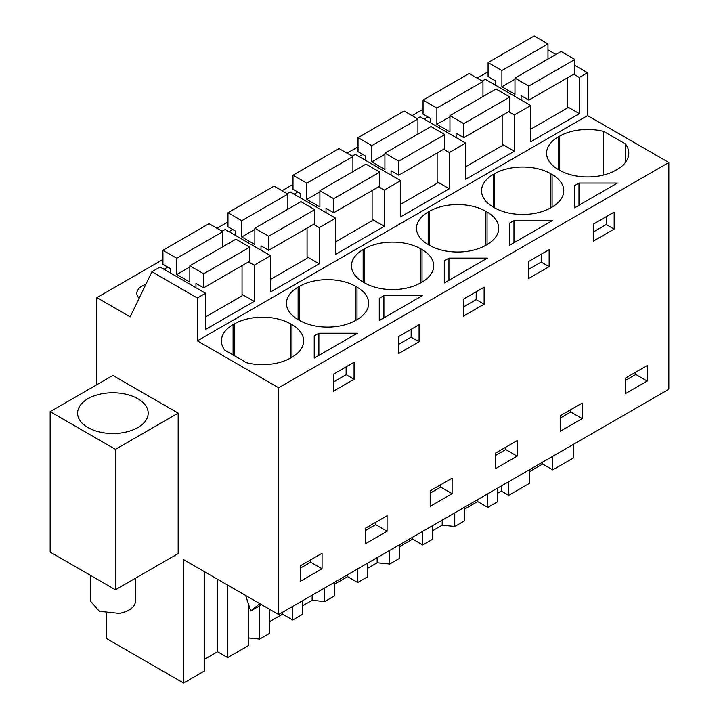 <?xml version="1.0" encoding="UTF-8"?>
<svg xmlns="http://www.w3.org/2000/svg" width="719" height="719" viewBox="0 0 719 719"><rect width="100%" height="100%" fill="white"/><g stroke="black" fill="none" stroke-linecap="round" stroke-linejoin="round"><path stroke-width="1.08" d="M204.493 571.704L204.493 670.962L183.561 683.05L183.561 559.625L278.657 614.529L668.841 389.267L668.841 162.512L587.549 115.588L587.549 72.718L574.876 65.402M555.913 54.446L547.986 49.881M573.735 444.171L573.735 457.787L552.803 469.866L552.803 456.259M488.084 72.943L487.06 72.349L477.11 78.092M587.549 72.718L579.361 77.445L573.69 74.183M567.201 106.646L579.361 113.665L530.712 141.751L530.712 105.531L514.328 114.995L508.666 111.724M587.549 115.588L197.374 340.851L197.374 297.99L205.571 293.253L205.571 329.473L254.211 301.387L254.211 265.176L270.596 255.712L270.596 291.923L319.245 263.846L319.245 227.626L335.629 218.172L335.629 254.382L384.27 226.296L384.27 190.086L400.654 180.622L400.654 216.841L449.303 188.755L449.303 152.536L465.687 143.081L465.687 179.292L514.328 151.206L514.328 114.995M579.361 113.665L579.361 77.445M668.841 162.512L278.657 387.784L197.374 340.851M625.422 162.458L625.422 143.953A39.824 22.99 0 0 1 628.783 153.201A39.824 22.99 0 0 1 617.118 169.459L615.841 170.205A39.824 22.99 0 0 1 559.517 170.205L558.241 169.459L558.241 136.943A39.824 22.99 0 0 0 546.575 153.201A39.824 22.99 0 0 0 558.241 169.459M625.422 143.953L603.699 131.415A39.824 22.99 0 0 0 559.517 136.206L558.241 136.943M316.549 334.569L318.877 333.23L357.28 333.23L314.23 358.08L314.23 335.908L316.549 334.569M422.305 295.689L379.264 320.539L379.264 298.367L383.901 295.689L422.305 295.689M485.783 211.296L487.06 212.033L487.06 244.55L485.783 245.296L485.783 211.296A39.824 22.99 0 0 0 429.459 211.296L428.173 212.033A39.824 22.99 0 0 0 416.517 228.291A39.824 22.99 0 0 0 428.173 244.55L429.459 245.296A39.824 22.99 0 0 0 485.783 245.296M487.06 244.55A39.824 22.99 0 0 0 498.725 228.291A39.824 22.99 0 0 0 487.06 212.033M513.959 220.598L552.363 220.598L509.322 245.449L509.322 223.276L513.959 220.598L513.959 242.77M550.808 173.746L552.093 174.492L552.093 207.009L550.808 207.746L550.808 173.746A39.824 22.99 0 0 0 494.483 173.746L493.207 174.492A39.824 22.99 0 0 0 481.541 190.751A39.824 22.99 0 0 0 493.207 207.009L494.483 207.746A39.824 22.99 0 0 0 550.808 207.746M552.093 207.009A39.824 22.99 0 0 0 563.759 190.751A39.824 22.99 0 0 0 552.093 174.492M444.288 260.826L448.935 258.139L487.338 258.139L444.288 282.998L444.288 260.826L444.288 282.998M357.001 319.64L355.725 320.377L355.725 286.387L357.001 287.124L357.001 319.64A39.824 22.99 0 0 0 368.667 303.382A39.824 22.99 0 0 0 357.001 287.124M355.725 286.387A39.824 22.99 0 0 0 299.401 286.387L298.115 287.124A39.824 22.99 0 0 0 286.45 303.382A39.824 22.99 0 0 0 298.115 319.64L299.401 320.377A39.824 22.99 0 0 0 355.725 320.377M364.425 248.837L363.149 249.574A39.824 22.99 0 0 0 351.483 265.841A39.824 22.99 0 0 0 363.149 282.1L364.425 282.837A39.824 22.99 0 0 0 420.75 282.837L420.75 248.837A39.824 22.99 0 0 0 364.425 248.837L364.425 282.837M420.75 248.837L422.035 249.574L422.035 282.1A39.824 22.99 0 0 0 433.701 265.841A39.824 22.99 0 0 0 422.035 249.574M422.035 282.1L420.75 282.837M574.346 207.908L574.346 185.736L578.993 183.048L617.396 183.048L574.346 207.908L574.346 185.736M290.692 323.927L291.977 324.664A39.824 22.99 0 0 1 303.643 340.923A39.824 22.99 0 0 1 291.977 357.19L290.692 357.927L290.692 323.927A39.824 22.99 0 0 0 234.367 323.927L233.091 324.664A39.824 22.99 0 0 0 221.425 340.923A39.824 22.99 0 0 0 224.786 350.18L246.509 362.718A39.824 22.99 0 0 0 290.692 357.927M278.657 614.529L278.657 387.784M647.208 365.54L647.208 381.061L625.44 393.626L625.44 378.104L647.208 365.54M343.691 368.272L354.063 362.286L354.063 379.281L333.319 391.262L333.319 374.257L343.691 368.272M365.324 528.285L387.083 515.721L387.083 531.242L365.324 543.807L365.324 528.285M549.145 266.65L549.145 249.655L528.411 261.626L528.411 278.621L549.145 266.65L541.209 262.067L528.411 269.463M582.174 418.602L582.174 403.08L560.416 415.645L560.416 431.166L582.174 418.602L570.742 412.005L560.416 417.964M419.087 341.741L419.087 324.745L398.353 336.717L398.353 353.712L419.087 341.741L411.151 337.157L398.353 344.545M463.378 299.167L484.121 287.196L484.121 304.2L463.378 316.171L463.378 299.167M452.116 493.692L452.116 478.171L430.357 490.735L430.357 506.257L452.116 493.692L440.684 487.096L430.357 493.054M593.436 241.081L593.436 224.076L614.179 212.105L614.179 229.109L593.436 241.081M322.058 568.783L300.299 581.347L300.299 565.826L322.058 553.262L322.058 568.783L310.626 562.186L300.299 568.145M495.382 453.195L517.15 440.63L517.15 456.152L495.382 468.716L495.382 453.195M529.633 471.538L542.665 464.016L552.803 469.866M529.633 469.633L529.633 483.24L508.71 495.328L501.323 491.059L497.629 493.189M497.629 488.111L497.629 501.718L487.779 507.407L487.779 493.8M464.609 509.088L477.641 501.556L487.779 507.407M464.609 507.174L464.609 520.79L454.75 526.479L442.194 525.203L432.604 530.739M432.604 525.652L432.604 539.268L422.745 544.957L422.745 531.341M399.575 546.629L412.607 539.106L422.745 544.957M399.575 544.723L399.575 558.33L389.725 564.02L377.16 562.743L367.571 568.28M367.571 563.202L367.571 576.809L357.72 582.498L357.72 568.891M334.551 584.17L347.583 576.647L357.72 582.498M334.551 582.264L334.551 595.88L324.691 601.569L312.136 600.293L302.546 605.829M302.546 600.742L302.546 614.359L292.687 620.048L292.687 606.432M269.517 621.719L282.549 614.197L292.687 620.048M269.517 609.254L269.517 633.421L259.658 639.11L248.585 637.987M248.585 604.472L248.585 645.509L227.662 657.588L227.662 585.086M204.493 659.26L217.524 651.738L227.662 657.588M183.561 683.05L106.484 638.553L106.484 613.388M162.943 259.478L96.885 297.621L96.885 384.683M423.06 109.306L412.086 115.642M358.026 146.847L347.052 153.183M293.001 184.397L282.019 190.733M227.968 221.937L216.994 228.274M205.571 293.253L160.121 267.019L151.934 271.746L130.166 316.836L96.885 297.621M163.968 269.239L167.707 267.073M294.026 194.148L297.765 191.982M424.084 119.057L427.823 116.9M359.051 156.607L362.798 154.441M228.993 231.689L232.74 229.532M145.813 284.427A17.526 10.12 0 0 0 136.835 293.253A17.526 10.12 0 0 0 139.135 298.259M530.712 105.531L485.271 79.297L482.233 81.049M502.168 144.186L514.328 151.206M465.687 143.081L420.238 116.838L417.2 118.599M449.303 152.536L443.632 149.264M437.143 181.736L449.303 188.755M400.654 180.622L355.213 154.387L352.175 156.14M384.27 190.086L378.607 186.814M372.109 219.277L384.27 226.296M335.629 218.172L290.179 191.928L287.142 193.69M319.245 227.626L313.574 224.355M307.076 256.818L319.245 263.846M270.596 255.712L225.155 229.478L222.117 231.23M254.211 265.176L248.549 261.905M242.051 294.368L254.211 301.387M197.374 297.99L151.934 271.746M178.168 413.137L112.883 375.444L50.159 411.654L115.444 449.348L178.168 413.137L178.168 553.558L115.444 589.769L115.444 449.348M603.699 174.996L603.699 131.415M314.23 335.908L314.23 358.08M318.877 333.23L318.877 355.402M354.063 379.281L346.127 374.698L333.319 382.095M346.127 374.698L346.127 366.87M411.151 337.157L411.151 329.32M379.264 298.367L379.264 320.539M383.901 295.689L383.901 317.861M541.209 262.067L541.209 254.238M509.322 223.276L509.322 245.449M448.935 258.139L448.935 280.311M484.121 304.2L476.185 299.616L463.378 307.004M476.185 299.616L476.185 291.779M578.993 183.048L578.993 205.221M614.179 229.109L606.243 224.526L593.436 231.913M606.243 224.526L606.243 216.689M635.776 372.136L635.776 374.464L625.44 380.423M647.208 381.061L635.776 374.464M375.651 522.318L375.651 524.636L365.324 530.604M387.083 531.242L375.651 524.636M570.742 409.686L570.742 412.005M440.684 484.777L440.684 487.096M310.626 559.867L310.626 562.186M505.709 447.227L505.709 449.546L495.382 455.513M517.15 456.152L505.709 449.546M542.665 464.016L542.665 462.11M217.524 651.738L217.524 579.235M259.658 605.829L259.658 639.11M282.549 614.197L282.549 612.282M312.136 595.206L312.136 600.293M324.691 587.953L324.691 601.569M347.583 576.647L347.583 574.742M377.16 557.665L377.16 562.743M389.725 550.412L389.725 564.02M412.607 539.106L412.607 537.201M442.194 520.116L442.194 525.203M454.75 512.872L454.75 526.479M477.641 501.556L477.641 499.651M501.323 485.981L501.323 491.059M508.71 481.712L508.71 495.328M245.637 595.467L250.724 610.988L259.784 603.627M122.823 432.694A35.303 20.384 180 0 1 77.589 413.137A35.303 20.384 180 0 1 102.952 393.581A35.303 20.384 180 0 1 148.186 413.137A35.303 20.384 180 0 1 122.823 432.694M115.444 589.769L50.159 552.084L50.159 411.654M261.626 604.697L250.724 610.988M135.514 578.184L135.514 600.859A22.631 13.068 180 0 1 119.255 613.397L99.33 611.312L90.261 600.859L90.261 575.227M574.876 59.452L561.063 51.471L514.975 78.083L528.798 86.055L574.876 59.452L574.876 73.491L528.798 100.103L528.798 86.055M530.712 129.186L567.201 108.12L567.201 77.931M547.986 59.021L547.986 43.931L534.172 35.95L488.084 62.553L488.084 76.6L495.768 81.031L495.768 85.354M528.798 100.103L521.113 95.663L521.113 99.995M547.986 43.931L501.907 70.534L488.084 62.553M514.975 79.243L501.907 86.792L501.907 70.534M514.975 78.083L514.975 94.342L501.907 86.792M509.852 96.993L496.029 89.021L449.95 115.624L463.764 123.605L509.852 96.993L509.852 111.041L463.764 137.644L463.764 123.605M465.687 166.727L502.168 145.669L502.168 115.471M482.961 96.571L482.961 81.472L469.139 73.491L423.06 100.103L423.06 114.141L430.735 118.581L430.735 122.904M463.764 137.644L456.089 133.213L456.089 137.536M482.961 81.472L436.873 108.075L423.06 100.103M449.95 116.793L436.873 124.333L436.873 108.075M449.95 115.624L449.95 131.883L436.873 124.333M444.818 134.543L431.005 126.562L384.917 153.174L398.739 161.146L444.818 134.543L444.818 148.581L398.739 175.193L398.739 161.146M400.654 204.277L437.143 183.21L437.143 153.021M417.928 134.111L417.928 119.012L404.114 111.041L358.026 137.644L358.026 151.691L365.71 156.122L365.71 160.445M398.739 175.193L391.055 170.754L391.055 175.077M417.928 119.012L371.849 145.624L358.026 137.644M384.917 154.333L371.849 161.883L371.849 145.624M384.917 153.174L384.917 169.432L371.849 161.883M379.794 172.084L365.971 164.112L319.892 190.715L333.706 198.696L379.794 172.084L379.794 186.131L333.706 212.734L333.706 198.696M335.629 241.818L372.109 220.751L372.109 190.562M352.903 171.661L352.903 156.562L339.08 148.581L293.001 175.193L293.001 189.232L300.677 193.663L300.677 197.995M333.706 212.734L326.022 208.303L326.022 212.626M352.903 156.562L306.815 183.165L293.001 175.193M319.892 191.874L306.815 199.424L306.815 183.165M319.892 190.715L319.892 206.973L306.815 199.424M314.76 209.633L300.946 201.653L254.859 228.256L268.672 236.236L314.76 209.633L314.76 223.672L268.672 250.275L268.672 236.236M270.596 279.358L307.076 258.301L307.076 228.103M287.87 209.202L287.87 194.103L274.056 186.131L227.968 212.734L227.968 226.773L235.652 231.212L235.652 235.535M268.672 250.275L260.997 245.844L260.997 250.167M287.87 194.103L241.782 220.715L227.968 212.734M254.859 229.424L241.782 236.973L241.782 220.715M254.859 228.256L254.859 244.523L241.782 236.973M249.727 247.174L235.913 239.193L189.834 265.805L203.648 273.777L249.727 247.174L249.727 261.213L203.648 287.825L203.648 273.777M205.571 316.908L242.051 295.842L242.051 265.653M222.836 246.743L222.836 231.653L209.022 223.672L162.943 250.275L162.943 264.322L170.619 268.753L170.619 273.076M203.648 287.825L195.963 283.385L195.963 287.717M222.836 231.653L176.757 258.256L162.943 250.275M189.834 266.965L176.757 274.514L176.757 258.256M189.834 265.805L189.834 282.064L176.757 274.514M559.517 136.206L559.517 170.205M428.173 244.55L428.173 212.033M429.459 211.296L429.459 245.296M493.207 207.009L493.207 174.492M494.483 173.746L494.483 207.746M298.115 319.64L298.115 287.124M299.401 286.387L299.401 320.377M363.149 282.1L363.149 249.574M233.091 354.97L233.091 324.664M234.367 323.927L234.367 355.707M291.977 357.19L291.977 324.664M260.152 603.843L258.382 604.868"/></g></svg>

